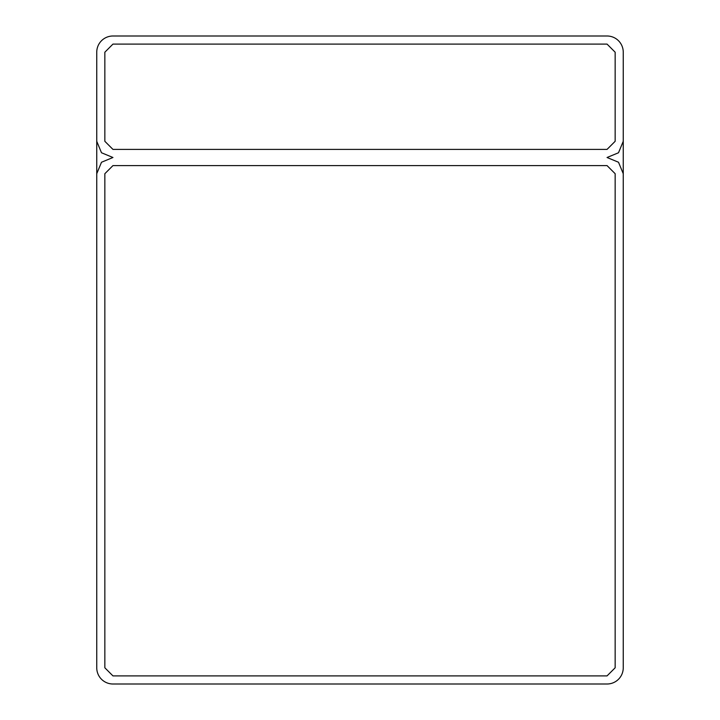 <?xml version="1.0" encoding="UTF-8"?>
<svg xmlns="http://www.w3.org/2000/svg" width="720" height="720" viewBox="0 0 720 720"><rect width="100%" height="100%" fill="white"/><g stroke="black" fill="none" stroke-linecap="round" stroke-linejoin="round"><path stroke-width="1.08" d="M96.75 173.7L96.75 52.2A16.2 16.2 0 0 1 112.95 36L607.05 36A16.2 16.2 0 0 1 623.25 52.2L623.25 667.8A16.2 16.2 0 0 1 607.05 684L112.95 684A16.2 16.2 0 0 1 96.75 667.8L96.75 173.7L101.493 162.252L112.95 157.5L101.493 152.757L96.75 141.3M623.25 141.3L618.507 152.757L607.05 157.5L618.507 162.243L623.25 173.7M112.95 44.1L104.85 52.209L104.85 141.3L112.95 149.4L607.05 149.4L615.15 141.3L615.15 52.2L607.05 44.1L112.95 44.1M104.85 173.7L104.85 667.8L112.95 675.9L607.05 675.891L615.15 667.8L615.15 173.7L607.05 165.6L112.95 165.6L104.85 173.7"/></g></svg>
